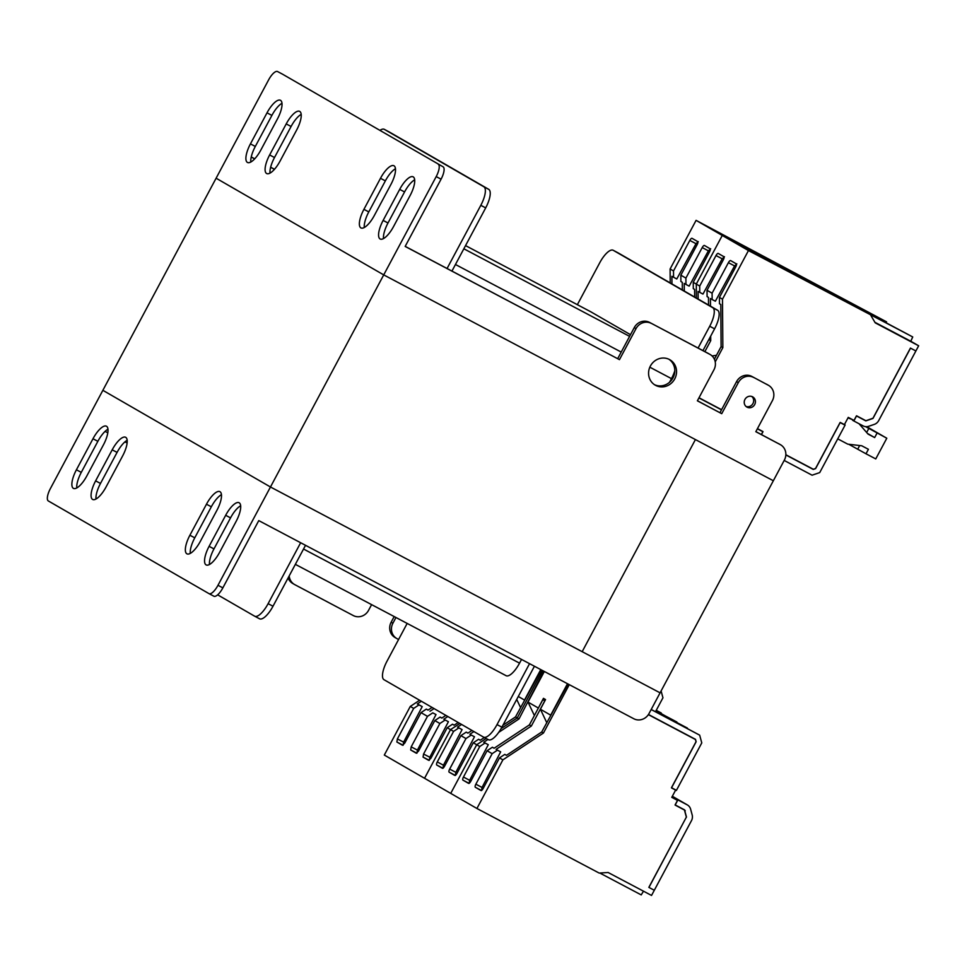 <?xml version="1.0" encoding="UTF-8"?>
<svg xmlns="http://www.w3.org/2000/svg" width="967" height="967" viewBox="0 0 967 967"><rect width="100%" height="100%" fill="white"/><g stroke="black" fill="none" stroke-linecap="round" stroke-linejoin="round"><path stroke-width="1.45" d="M217.986 585.289L270.47 486.993L102.865 390.317L50.381 488.601A11.725 4.025 -62.2 0 0 48.35 500.966L208.969 593.617A11.725 4.025 -62.2 0 0 209.017 593.641A11.725 4.025 -62.2 0 0 217.986 585.289L222.857 587.863L258.769 520.609L633.772 718.735A11.725 11.012 120 0 0 649.038 713.537L660.086 692.843L270.47 486.993L102.865 390.317L216.112 178.206L383.718 274.894L216.112 178.206L268.596 79.923A11.725 4.025 -62.2 0 1 277.577 71.558L282.437 74.133A11.725 4.025 117.8 0 1 282.485 74.157L443.104 166.82L282.485 74.157M127.136 443.019L124.961 441.871M107.808 432.805L105.101 431.379M76.768 487.948A17.599 6.044 117.8 0 1 81.288 472.367L97.86 441.327A17.599 6.044 117.8 0 1 107.978 429.215M95.975 499.02A17.599 6.044 117.8 0 1 100.495 483.44L117.067 452.399A17.599 6.044 117.8 0 1 127.185 440.287M190.257 553.402A17.599 6.044 117.8 0 1 194.766 537.821L211.338 506.781A17.599 6.044 117.8 0 1 221.455 494.669M209.464 564.486A17.599 6.044 117.8 0 1 213.973 548.905L230.545 517.865A17.599 6.044 117.8 0 1 240.662 505.753M222.857 587.863A11.725 4.025 117.8 0 1 213.888 596.216A11.725 4.025 117.8 0 1 213.84 596.192L209.065 593.665M391.151 622.216L392.904 623.219A11.725 11.012 120 0 0 396.784 638.534L395.032 637.519A11.725 11.012 -60 0 1 391.151 622.216L394.173 616.559M289.206 575.873A11.725 11.012 120 0 0 294.5 584.491L292.759 583.488A11.725 11.012 -60 0 1 288.118 577.915M103.469 444.796L86.885 475.837A17.599 6.044 117.8 0 1 73.432 488.371A17.599 6.044 117.8 0 1 76.417 469.793L92.989 438.752A17.599 6.044 117.8 0 1 106.443 426.217A17.599 6.044 117.8 0 1 103.469 444.796M122.664 455.868L106.092 486.909A17.599 6.044 117.8 0 1 92.639 499.443A17.599 6.044 117.8 0 1 95.624 480.865L112.196 449.824A17.599 6.044 117.8 0 1 125.65 437.289A17.599 6.044 117.8 0 1 122.664 455.868M216.946 510.25L200.374 541.29A17.599 6.044 117.8 0 1 186.921 553.825A17.599 6.044 117.8 0 1 189.895 535.247L206.467 504.218A17.599 6.044 117.8 0 1 219.932 491.671A17.599 6.044 117.8 0 1 216.946 510.25M236.153 521.334L219.582 552.375A17.599 6.044 117.8 0 1 206.116 564.909A17.599 6.044 117.8 0 1 209.102 546.331L225.674 515.29A17.599 6.044 117.8 0 1 239.139 502.755A17.599 6.044 117.8 0 1 236.153 521.334M294.5 584.491A11.725 11.012 120 0 0 294.838 584.684L353.281 615.556A11.725 11.012 120 0 0 368.548 610.358L371.606 604.641M392.904 623.219L395.95 617.502M396.784 638.534A11.725 11.012 120 0 0 397.111 638.716L398.597 639.501M698.089 348.035L709.718 326.254A17.599 6.044 -62.2 0 0 712.764 307.711L613.247 250.308A17.599 6.044 -62.2 0 0 613.187 250.272A17.599 6.044 -62.2 0 0 599.721 262.806L577.359 304.69M407.167 623.425L387.03 661.15A17.599 6.044 -62.2 0 0 383.984 679.692L483.5 737.096A17.599 6.044 -62.2 0 0 483.56 737.132A17.599 6.044 -62.2 0 0 497.026 724.597L529.553 663.676M506.092 675.691L295.358 564.353L506.031 675.655A17.599 6.044 -62.2 0 0 506.092 675.691A17.599 6.044 -62.2 0 0 519.545 663.157L521.539 659.434M630.496 334.691L590.716 311.749A17.599 6.044 -62.2 0 0 590.656 311.712A17.599 6.044 -62.2 0 0 590.583 311.676M669.539 382.255L671.473 378.629A17.599 6.044 -62.2 0 0 674.809 370.796M702.949 350.61L714.589 328.828A17.599 6.044 -62.2 0 0 717.635 310.286L618.118 252.883A17.599 6.044 -62.2 0 0 618.046 252.846A17.599 6.044 -62.2 0 0 617.986 252.81M483.633 737.168L488.371 739.67A17.599 6.044 -62.2 0 0 488.432 739.707A17.599 6.044 -62.2 0 0 501.897 727.172L534.425 666.251M254.732 616.233L259.47 618.735A17.599 6.044 -62.2 0 0 259.531 618.771A17.599 6.044 -62.2 0 0 272.996 606.236L305.524 545.315M451.952 271.062L485.688 207.893A17.599 6.044 -62.2 0 0 488.734 189.351L389.217 131.947A17.599 6.044 -62.2 0 0 389.145 131.911A17.599 6.044 -62.2 0 0 389.085 131.875M217.648 594.838L254.599 616.16A17.599 6.044 -62.2 0 0 254.659 616.197A17.599 6.044 -62.2 0 0 268.125 603.662L300.652 542.741M447.08 268.488L480.817 205.318A17.599 6.044 -62.2 0 0 483.863 186.776L384.346 129.373A17.599 6.044 -62.2 0 0 384.286 129.336A17.599 6.044 -62.2 0 0 379.946 130.376M716.487 355.276L712.063 355.965M699.008 397.775L721.575 409.694M757.451 428.647L762.951 431.56L761.367 434.534M872.971 418.228L865.912 420.73L856.593 415.81L853.837 420.983L863.144 425.903A7.627 7.156 120 0 0 868.668 426.302L874.313 424.38A7.627 7.156 120 0 0 878.701 420.597L918.65 345.787L910.781 341.242L912.739 336.963L722.264 235.452L696.3 284.08L693.242 282.328L709.536 251.795A2.937 1.003 117.8 0 0 710.056 248.712L704.459 245.485A2.937 1.003 117.8 0 1 704.459 245.485A2.937 1.003 117.8 0 0 702.211 247.564L685.905 278.097L685.954 284.419L689.181 286.123L708.388 250.84L702.211 247.564M815.568 468.451L813.368 469.285L785.845 454.744M844.421 424.598L840.263 422.434L815.664 468.512M873.068 418.288L910.527 348.132L915.882 350.961L910.431 348.084L872.838 418.493L865.828 420.887L856.411 415.919L854.018 420.415L848.264 417.381L844.312 424.779L840.081 422.543L815.447 468.669L813.247 469.418L785.833 454.937M848.011 417.853L852.87 419.811M853.837 420.983L852.616 420.282M784.177 460.449L812.087 475.196L819.714 472.597L845.134 425.009M469.019 783.33L462.951 780.127A2.937 1.003 117.8 0 1 463.459 777.033L469.648 780.309L469.152 783.403M494.185 748.192L492.384 747.237L487.09 750.743L470.796 781.263A2.937 1.003 117.8 0 1 468.548 783.355A2.937 1.003 117.8 0 1 468.536 783.355L468.56 783.367M481.409 790.486L475.353 787.283A2.937 1.003 117.8 0 1 475.861 784.189L492.155 753.668L497.449 750.162L500.664 751.867L482.037 787.452L481.554 790.559M506.503 755.3L504.774 754.393L499.492 757.898L483.186 788.419A2.937 1.003 117.8 0 1 480.95 790.51A2.937 1.003 117.8 0 1 480.937 790.498L475.353 787.283M648.47 714.492L695.503 739.344L696.107 741.568L671.473 787.706L675.715 789.942L671.763 797.34L677.504 800.386L675.099 804.882L684.515 809.85L686.449 816.97L648.845 887.38L654.308 890.269L691.49 820.62A7.627 7.156 120 0 0 692.167 814.891L690.619 809.174A7.627 7.156 120 0 0 687.186 804.834L677.879 799.914L675.123 805.088L684.443 810.02M684.515 809.85L685.252 810.781M671.787 797.304L677.504 800.386M469.648 780.309L488.275 744.711L485.047 743.007L479.753 746.512L463.459 777.033M488.275 744.711L483.742 742.257L487.972 739.453M485.047 743.007L483.742 742.257M504.774 754.393L506.442 755.348L541.689 732.019L543.442 733.034L502.888 759.857L476.924 808.485L599.165 873.068L608.122 872.5L651.54 895.442L654.308 890.269L648.845 887.38M462.951 780.127L468.536 783.355M492.384 747.237L494.113 748.24L529.372 724.912L542.838 699.697L544.904 700.785M497.449 750.162L500.664 751.867M542.838 699.697L544.856 700.857M529.372 724.912L531.33 726.048L544.796 700.821M487.09 750.743L492.155 753.668M496.071 749.365L531.33 726.048M544.264 671.618L543.72 671.34L519.001 718.928L517.248 717.925L542.547 670.542L517.248 717.925L501.087 728.622L517.248 717.925L515.508 716.922L502.925 725.25M568.028 683.995L541.689 732.019M599.83 873.032L641.218 894.898L643.49 891.187M569.273 684.66L543.442 733.034M499.492 757.898L502.888 759.857M403.009 745.182L396.881 742.015L397.389 738.921L403.626 742.136L422.216 706.611L418.989 704.895L413.683 708.4L410.286 706.43L384.31 755.058L450.731 793.387L476.707 744.747L479.753 746.512M455.227 775.377L449.159 772.174L454.744 775.389A2.937 1.003 117.8 0 1 454.744 775.389A2.937 1.003 117.8 0 0 457.004 773.31L473.298 742.789L476.707 744.747L450.731 793.387L476.924 808.485M498.694 732.37L519.001 718.928M476.707 744.747L486.159 738.498L476.707 744.747M538.341 708.11L543.454 698.355L545.545 699.564L540.396 709.222L546.73 722.591M540.396 709.222L550.694 715.169L567.484 683.717M534.376 715.532L527.994 702.078L544.336 671.485M648.373 714.637L695.454 739.513L695.986 741.786M696.083 741.846L671.485 787.912L676.356 790.486L701.776 742.898L699.661 735.15L651.178 709.536M648.942 887.428L686.304 817.224M686.401 817.272L684.431 810.008M676.38 799.733L677.879 799.914M677.009 722.506L656.061 710.685M655.928 710.938L676.876 722.011M687.573 728.598L655.747 711.265M655.711 711.337L687.44 728.103M699.661 735.15L655.541 711.676M651.202 709.488L655.493 711.748L662.951 697.787L661.102 690.958M676.658 799.213L672.065 796.784M527.994 702.078L538.305 708.013M442.826 768.221L436.758 765.018A2.937 1.003 117.8 0 1 437.277 761.936L443.454 765.199L442.971 768.294M467.992 733.083L466.191 732.14L460.908 735.633L444.602 766.166A2.937 1.003 117.8 0 1 442.366 768.245A2.937 1.003 117.8 0 1 442.354 768.245L442.378 768.257M449.159 772.174A2.937 1.003 117.8 0 1 449.667 769.079L465.961 738.558L471.255 735.053L474.483 736.757L455.844 772.343L455.36 775.449M443.454 765.199L462.081 729.601L458.866 727.909L453.571 731.403L437.277 761.936M462.081 729.601L457.548 727.148L461.61 724.464M458.866 727.909L457.548 727.148M473.298 742.789L478.592 739.284L480.321 740.202M478.592 739.284L480.248 740.238L484.334 737.543M436.758 765.018L442.354 768.245M466.191 732.14L467.919 733.131L471.981 730.448M471.255 735.053L474.483 736.757M460.908 735.633L465.961 738.558M469.877 734.255L473.939 731.572M541.302 669.877L515.508 716.922M424.549 778.278L450.513 729.65L453.571 731.403M429.203 760.292L423.062 757.113L428.659 760.34L430.907 758.261L447.213 727.728L450.513 729.638L459.869 723.461M516.716 699.407L520.536 707.481M518.288 696.47L524.513 700.06L540.771 669.599M661.392 713.489L656.279 710.274M656.242 710.346L661.259 712.993M710.672 248.761L708.388 250.84M698.271 241.617L695.998 243.684L689.809 240.42A2.937 1.003 117.8 0 1 692.058 238.329A2.937 1.003 117.8 0 1 692.07 238.341L697.654 241.557A2.937 1.003 117.8 0 1 697.147 244.651L680.853 275.172L680.889 281.494L682.279 282.291L682.327 289.919M694.657 297.038L694.596 289.399L693.291 288.649L693.242 282.328M689.809 240.42L673.516 270.941L673.564 277.263L676.779 278.967L695.998 243.684M673.564 277.263L671.908 276.308L671.956 283.935M685.954 284.419L684.225 283.416L684.285 291.055M685.905 278.097L680.853 275.172M886.558 321.854L696.083 220.355L722.264 235.452L886.558 321.854L886.268 322.495M673.516 270.941L670.107 268.983L696.083 220.355M670.216 282.932L670.107 268.983M724.464 256.726L722.18 258.793L716.003 255.53L699.709 286.051L696.3 284.08L696.397 298.041L696.3 284.08L722.264 235.452L748.458 250.562L722.482 299.19L719.436 297.425L735.73 266.904A2.937 1.003 117.8 0 0 736.238 263.822L730.653 260.594A2.937 1.003 117.8 0 1 730.653 260.594A2.937 1.003 117.8 0 0 728.393 262.673L712.099 293.206L712.147 299.528L715.362 301.22L734.582 265.937L728.393 262.673M865.622 426.652L886.799 438.232L866.758 426.677M886.799 438.232L875.751 458.926L866.009 453.789L868.402 449.292L861.766 445.787L847.757 444.143L837.736 438.849M859.059 423.739L868.028 434.074L874.664 437.58L877.057 433.095M866.65 432.491L868.849 428.357M874.664 437.58L867.459 433.434M848.724 444.252L866.009 453.789M859.675 445.545L857.802 449.051M443.104 166.82A11.725 4.025 117.8 0 1 441.073 179.173L436.202 176.598L270.47 486.993L582.17 651.673L695.418 439.574L582.17 651.673L660.086 692.843L773.346 480.744L383.718 274.894L773.346 480.744L784.394 460.05A11.725 11.012 120 0 0 780.514 444.735A11.725 11.012 120 0 0 780.176 444.554L755.856 431.62M655.662 385.398A14.662 13.768 120 0 0 674.615 379.124A14.662 13.768 120 0 0 669.889 359.772A14.662 13.768 120 0 0 669.466 359.531A14.662 13.768 120 0 0 650.513 365.816A14.662 13.768 120 0 0 655.239 385.168A14.662 13.768 120 0 0 655.662 385.398M654.381 384.636A14.662 13.768 120 0 0 672.742 378.339A14.662 13.768 120 0 0 668.995 359.301M747.068 407.167A5.862 5.512 120 0 0 754.647 404.653A5.862 5.512 120 0 0 752.592 396.821A5.862 5.512 120 0 0 745.001 399.323A5.862 5.512 120 0 0 747.068 407.167M746.077 406.478A5.862 5.512 120 0 0 751.83 396.494M710.08 354.466A11.725 11.012 120 0 0 709.742 354.285L707.989 353.269A11.725 11.012 -60 0 1 708.327 353.463L710.08 354.466A11.725 11.012 120 0 1 713.96 369.769L697.376 400.809L721.733 413.683L697.412 400.749M753.571 377.432A11.725 11.012 120 0 0 738.304 382.642L736.564 381.627A11.725 11.012 -60 0 1 751.83 376.429L768.185 385.156A11.725 11.012 120 0 1 768.523 385.337A11.725 11.012 120 0 1 772.391 400.652L755.819 431.693L780.176 444.554M441.073 179.173L405.161 246.428L619.46 359.639L405.197 246.367M383.476 238.571A17.599 6.044 117.8 0 1 387.997 222.99L404.569 191.95A17.599 6.044 117.8 0 1 414.686 179.838M364.281 227.499A17.599 6.044 117.8 0 1 368.79 211.906L385.362 180.877A17.599 6.044 117.8 0 1 395.479 168.754M269.998 173.105A17.599 6.044 117.8 0 1 274.507 157.524L291.091 126.484A17.599 6.044 117.8 0 1 301.208 114.372M250.791 162.033A17.599 6.044 117.8 0 1 255.312 146.452L271.884 115.411A17.599 6.044 117.8 0 1 282.001 103.3M738.304 382.642L721.733 413.683M651.299 323.401A11.725 11.012 120 0 0 636.032 328.599L634.279 327.595A11.725 11.012 -60 0 1 649.546 322.398L709.742 354.285M636.032 328.599L619.46 359.639M274.495 169.261L270.639 167.218M254.72 158.806L251.239 156.968M383.125 220.416L399.697 189.375A17.599 6.044 117.8 0 1 413.151 176.84A17.599 6.044 117.8 0 1 410.177 195.419L393.605 226.459A17.599 6.044 117.8 0 1 380.14 238.994A17.599 6.044 117.8 0 1 383.125 220.416L387.997 222.99M363.918 209.343L380.49 178.303A17.599 6.044 117.8 0 1 393.956 165.768A17.599 6.044 117.8 0 1 390.97 184.346L374.398 215.375A17.599 6.044 117.8 0 1 360.933 227.922A17.599 6.044 117.8 0 1 363.918 209.343L368.79 211.906M269.636 154.95L286.22 123.909A17.599 6.044 117.8 0 1 299.673 111.374A17.599 6.044 117.8 0 1 296.688 129.953L280.116 160.993A17.599 6.044 117.8 0 1 266.662 173.528A17.599 6.044 117.8 0 1 269.636 154.95L274.507 157.524M250.441 143.878L267.013 112.837A17.599 6.044 117.8 0 1 280.466 100.302A17.599 6.044 117.8 0 1 277.481 118.881L260.909 149.921A17.599 6.044 117.8 0 1 247.455 162.456A17.599 6.044 117.8 0 1 250.441 143.878L255.312 146.452M436.202 176.598A11.725 4.025 -62.2 0 0 438.244 164.245M634.279 327.595L617.708 358.636M707.989 353.269L649.546 322.398M736.564 381.627L719.992 412.667M768.185 385.156L751.83 376.429M766.432 384.153A11.725 11.012 -60 0 1 766.771 384.334L768.523 385.337M778.435 443.551A11.725 11.012 -60 0 1 778.761 443.732L780.514 444.735M251.227 157.053L254.672 158.866M270.627 167.303L274.447 169.322M736.854 263.87L734.582 265.937M716.003 255.53A2.937 1.003 117.8 0 1 718.239 253.439L723.848 256.666A2.937 1.003 117.8 0 1 723.34 259.76L707.034 290.281L707.082 296.603L708.46 297.401L708.521 305.028M761.464 434.582L762.975 431.765L757.366 428.804M721.491 409.851L698.923 397.921M722.482 299.19L722.845 347.637L721.104 346.621L720.79 304.508L719.484 303.759L719.436 297.425M699.709 286.051L699.745 292.372L702.973 294.077L722.18 258.793M699.745 292.372L698.089 291.418L698.15 299.045M712.147 299.528L710.419 298.525L710.479 306.152M710.697 336.105L710.733 340.65L704.87 351.625M710.733 340.65L708.859 339.562M712.099 293.206L707.034 290.281M912.739 336.963L748.458 250.562M910.781 341.242L874.905 322.301M918.65 345.787L875.232 322.845L870.699 315.145M722.845 347.637L715.229 361.912M721.104 346.621L714.383 359.216M403.626 742.136L403.13 745.243M428.115 710.068L426.302 709.113L421.02 712.631L404.726 743.152L402.49 745.243M416.801 753.136L410.673 749.969L411.18 746.875L427.474 716.354L432.781 712.86L436.008 714.565L417.418 750.102L416.922 753.196M441.907 718.034L440.094 717.079L434.812 720.584L418.518 751.105L416.293 753.208M416.269 753.196L410.673 749.969M423.062 757.113L423.57 754.03L439.876 723.497L445.171 720.004L448.41 721.708L429.807 757.246L429.324 760.352M413.683 708.4L397.389 738.921M422.216 706.611L417.321 703.94L421.37 701.256M418.989 704.895L417.321 703.94M447.213 727.728L452.496 724.223L454.224 725.141M452.496 724.223L454.164 725.19L458.213 722.506M396.881 742.015L402.465 745.231M426.302 709.113L428.043 710.116L432.092 707.445M432.781 712.86L436.008 714.565M421.02 712.631L427.474 716.354M430.001 711.253L434.05 708.569M440.094 717.079L441.834 718.082L445.884 715.399M445.171 720.004L448.41 721.708M434.812 720.584L439.876 723.497M443.793 719.206L447.842 716.523M410.286 706.43L419.63 700.253M209.102 546.331L213.973 548.905M225.674 515.29L230.545 517.865M189.895 535.247L194.766 537.821M206.467 504.218L211.338 506.781M95.624 480.865L100.495 483.44M112.196 449.824L117.067 452.399M76.417 469.793L81.288 472.367M92.989 438.752L97.86 441.327M613.247 250.308L618.118 252.883M497.026 724.597L501.897 727.172M709.718 326.254L714.589 328.828M712.764 307.711L717.635 310.286M303.529 549.026L519.545 663.157M455.457 264.499L621.213 352.073M649.824 367.194L671.473 378.629M463.846 248.785L629.602 336.359M590.656 311.712L465.55 245.606L590.716 311.749M268.125 603.662L272.996 606.236M480.817 205.318L485.688 207.893M483.863 186.776L488.734 189.351M384.346 129.373L389.217 131.947M475.861 784.189L482.037 787.452M687.186 804.834L672.331 796.264M449.667 769.079L455.844 772.343M267.013 112.837L271.884 115.411M286.22 123.909L291.091 126.484M380.49 178.303L385.362 180.877M399.697 189.375L404.569 191.95M411.18 746.875L417.418 750.102M423.57 754.03L429.807 757.246M209.017 593.641L213.888 596.216M613.187 250.272L618.046 252.846M483.56 737.132L488.432 739.707M254.659 616.197L259.531 618.771M384.286 129.336L389.145 131.911M672.343 796.264L687.404 804.955"/></g></svg>
